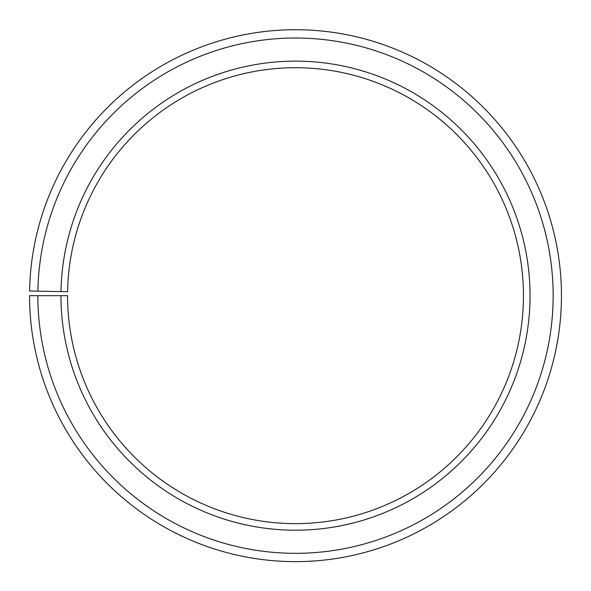 <?xml version="1.0" encoding="UTF-8"?>
<svg xmlns="http://www.w3.org/2000/svg" width="591" height="591" viewBox="0 0 591 591"><rect width="100%" height="100%" fill="white"/><g stroke="black" fill="none" stroke-linecap="round" stroke-linejoin="round"><path stroke-width="0.89" d="M523.456 295.677A227.956 227.956 0 0 0 297.487 67.729A227.956 227.956 0 0 0 67.581 291.695L60.999 291.585A234.538 234.538 0 0 1 297.546 61.146A234.538 234.538 0 0 1 530.038 295.677A234.538 234.538 0 0 1 295.5 530.208A234.538 234.538 0 0 1 60.962 295.677L67.544 295.677A227.956 227.956 0 0 0 295.5 523.633A227.956 227.956 0 0 0 523.456 295.677M37.883 291.178L29.587 291.031A265.95 265.95 0 0 1 297.82 29.735A265.95 265.95 0 0 1 561.45 295.677A265.95 265.95 0 0 1 295.5 561.627A265.95 265.95 0 0 1 29.55 295.677L37.846 295.677A257.654 257.654 0 0 0 295.5 553.324A257.654 257.654 0 0 0 553.154 295.677A257.654 257.654 0 0 0 297.746 38.031A257.654 257.654 0 0 0 37.883 291.178L60.999 291.585M37.846 295.677L60.962 295.677"/></g></svg>
